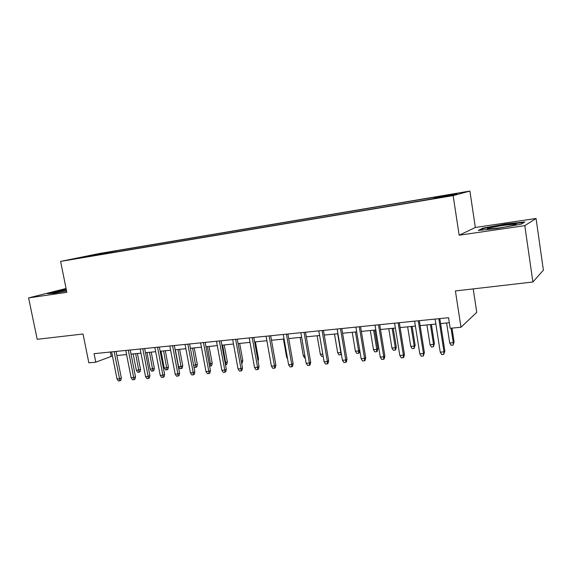 <?xml version="1.0" encoding="UTF-8"?>
<svg xmlns="http://www.w3.org/2000/svg" width="572" height="572" viewBox="0 0 572 572"><rect width="100%" height="100%" fill="white"/><g stroke="black" fill="none" stroke-linecap="round" stroke-linejoin="round"><path stroke-width="0.86" d="M74.374 258.994L83.355 257.264L74.374 258.994M469.898 191.062L99.507 253.489L60.596 261.411L453.138 195.617L469.898 191.062L475.353 227.477L459.159 235.214L524.803 225.654L536.05 218.468L475.353 227.477M536.05 218.468L543.4 270.184L532.897 281.996L455.405 290.955L460.975 327.255L476.762 312.333L473.216 288.896M66.08 288.488L28.6 297.898L37.194 339.303L83.033 334.005L88.846 362.827L95.789 362.169L112.441 355.963M524.803 225.654L532.897 281.996M460.975 327.255L450.2 328.285L448.562 317.71L94.08 353.668L95.789 362.169M442.549 196.954L429.851 199.321L442.592 197.233M93.365 255.755L422.765 200.507L449.785 195.631L456.914 193.722L434.384 197.519L437.816 196.632L115.673 250.901L108.766 252.316L108.437 253.224M93.143 255.512L78.028 258.051L108.766 252.316M459.159 235.214L453.138 195.617M28.6 297.898L66.852 292.328L60.596 261.411M116.888 355.519L126.576 354.568M131.038 354.125L140.977 353.146M145.46 352.702L155.648 351.694M160.153 351.251L170.613 350.221M175.132 349.771L185.871 348.713M190.405 348.269L201.43 347.183M205.977 346.732L217.296 345.617M221.857 345.166L233.483 344.015M238.066 343.565L250.007 342.385M254.604 341.934L266.867 340.719M271.478 340.268L284.077 339.024M288.703 338.567L301.651 337.287M306.292 336.829L319.598 335.521M324.252 335.056L337.938 333.712M342.607 333.247L356.671 331.86L359.724 350.186L359.166 352.831L358.551 353.267L356.756 353.417L355.391 351.244L352.216 332.303M361.347 331.402L375.811 329.972M380.509 329.508L395.381 328.042M400.093 327.577L415.394 326.069M420.113 325.604L435.857 324.045M440.59 323.58L449.342 322.715M110.382 352.016L111.182 356.084M434.327 198.227L434.384 197.519M115.887 251.98L115.673 250.901M93.908 254.812L94.223 255.612M505.605 223.995L482.89 228.135L478.314 230.43L497.44 228.478L521.299 224.124L524.86 221.943L505.605 223.995L505.677 224.467M66.259 289.368L47.412 293.622L53.861 293.329L66.588 291.019M482.982 228.764L482.89 228.135M59.424 290.976L59.352 290.619M438.817 318.697L443.994 351.837L444.866 350.972L443.772 354.368L443.994 351.837L440.261 352.145L435.077 319.076M444.866 350.972L439.811 318.597M443.772 354.368L441.698 354.54L440.261 352.145M454.096 341.884L453.074 345.109L451.079 345.281L449.706 342.986L453.296 342.671L454.096 341.884L451.966 328.121M453.074 345.109L453.296 342.671L451.058 328.206M449.706 342.986L446.603 322.987M499.277 227.935C509.752 226.433 519.347 224.16 515.458 224.138L504.032 225.311C493.636 226.819 484.048 229.086 488.195 229.086L499.277 227.935M480.037 230.251L483.519 228.493L505.548 224.481L523.895 222.529M66.373 289.954L62.112 290.798C56.735 291.949 54.462 292.607 55.291 292.757L59.86 292.242M49.271 293.536L66.323 289.711M418.261 320.785L423.466 353.539L424.41 352.681L423.28 356.041L423.466 353.539L419.819 353.839L414.614 321.157M424.41 352.681L419.326 320.678M423.28 356.041L421.257 356.206L419.819 353.839M398.169 322.822L403.396 355.205L404.411 354.354L403.811 357.2L403.246 357.679L403.396 355.205L399.828 355.498L394.594 323.18M404.411 354.354L399.306 322.708M403.246 357.679L401.265 357.843L399.828 355.498M378.514 324.817L383.762 356.835L384.842 355.984L384.248 358.801L383.655 359.28L383.762 356.835L380.28 357.121L375.025 325.168M384.842 355.984L379.715 324.696M383.655 359.28L381.717 359.438L380.28 357.121M359.295 326.762L364.564 358.43L365.701 357.586L365.115 360.367L364.478 360.846L364.564 358.43L361.147 358.715L355.877 327.113M365.701 357.586L360.56 326.633M364.478 360.846L362.584 360.996L361.147 358.715M434.413 343.615L433.354 346.811L431.41 346.975L430.037 344.709L433.547 344.401L434.413 343.615L431.402 324.488M433.354 346.811L433.547 344.401L430.43 324.581M430.037 344.709L426.912 324.932M415.143 345.309L414.056 348.477L412.155 348.641L410.782 346.396L414.221 346.089L415.143 345.309L412.126 326.39M414.056 348.477L414.221 346.089L411.082 326.49M410.782 346.396L407.643 326.834M396.282 346.968L395.717 349.664L395.166 350.107L393.3 350.264L391.927 348.048L395.295 347.747L396.282 346.968L393.25 328.249M395.166 350.107L395.295 347.747L392.149 328.364M391.927 348.048L388.781 328.693M377.813 348.591L377.248 351.265L376.669 351.701L374.839 351.859L373.473 349.664L376.762 349.37L377.813 348.591L374.767 330.073M376.669 351.701L376.762 349.37L373.609 330.187M373.473 349.664L370.313 330.516M340.483 328.671L345.774 359.988L346.975 359.144L346.389 361.904L345.717 362.376L345.774 359.988L342.428 360.267L337.144 329.014M346.975 359.144L341.806 328.535M345.717 362.376L343.865 362.526L342.428 360.267M355.391 351.244L358.615 350.965L355.448 331.982M358.551 353.267L358.615 350.965L359.724 350.186M322.079 330.537L327.377 361.518L328.635 360.675L328.056 363.406L327.356 363.878L327.377 361.518L324.109 361.79L318.804 330.873M328.635 360.675L323.459 330.401M327.356 363.878L325.547 364.021L324.109 361.79M341.434 354.368L339.046 354.947L337.68 352.795L340.84 352.524L337.659 333.741M340.798 354.797L341.091 352.352M337.68 352.795L334.498 334.048M304.054 332.368L309.373 363.013L310.689 362.176L310.11 364.872L309.38 365.344L309.373 363.013L306.17 363.277L300.851 332.697M310.689 362.176L305.491 332.225M309.38 365.344L307.607 365.487L306.17 363.277M323.173 356.32L321.686 356.449L320.327 354.318L317.131 335.764M320.327 354.318L322.794 354.104M286.415 334.155L291.741 364.478L293.107 363.642L292.535 366.316L291.777 366.781L291.741 364.478L288.61 364.736L283.276 334.477M293.107 363.642L287.902 334.005M291.777 366.781L290.04 366.924L288.61 364.736M305.233 357.865L304.676 357.915L303.317 355.805L300.114 337.444M303.317 355.805L304.847 355.677M269.133 335.914L274.474 365.908L275.89 365.079L275.325 367.724L274.539 368.189L274.474 365.908L271.407 366.166L266.066 336.222M275.89 365.079L270.678 335.757M274.539 368.189L272.83 368.332L271.407 366.166M287.537 358.637L286.643 357.271L283.44 339.089M286.643 357.271L287.287 357.214M252.209 337.63L257.564 367.317L259.023 366.488L258.458 369.104L257.65 369.569L257.564 367.317L254.554 367.567L249.199 337.93M259.023 366.488L253.796 337.466M257.65 369.569L255.977 369.705L254.554 367.567M235.628 339.31L240.991 368.69L242.492 367.868L241.935 370.456L241.098 370.921L240.991 368.69L238.038 368.933L232.682 339.611M242.492 367.868L237.258 339.146M241.098 370.921L239.461 371.056L238.038 368.933M257.765 359.502L258.523 359.094L255.419 341.849M258.523 359.094L258.065 361.189M219.383 340.955L224.746 370.041L226.29 369.219L225.74 371.786L224.875 372.243L224.746 370.041L221.857 370.277L216.488 341.248M226.29 369.219L221.057 340.79M224.875 372.243L223.273 372.379L221.857 370.277M241.284 361.239L242.785 360.474L239.675 343.407M241.377 361.726L238.131 343.558M242.785 360.474L242.249 362.941L241.656 363.263M203.453 342.571L208.823 371.364L210.41 370.542L209.86 373.087L208.98 373.545L208.823 371.364L205.992 371.6L200.622 342.864M210.41 370.542L205.169 342.399M208.98 373.545L207.407 373.673L205.992 371.6M225.082 362.662L227.341 361.833L224.231 344.93M227.341 361.833L226.812 364.278L225.997 364.7L222.651 345.088M225.997 364.7L225.468 364.75M187.838 344.158L193.214 372.658L194.845 371.843L194.294 374.36L193.393 374.817L193.214 372.658L190.433 372.887L185.063 344.437M194.845 371.843L189.597 343.979M193.393 374.817L191.849 374.946L190.433 372.887M209.202 364.049L212.198 363.17L209.08 346.425M212.198 363.17L211.669 365.587L210.832 366.016L207.457 346.582M210.832 366.016L209.588 366.123M172.53 345.71L177.906 373.931L179.572 373.123L179.029 375.611L178.106 376.069L177.906 373.931L175.182 374.159L169.805 345.988M179.572 373.123L174.324 345.531M178.106 376.069L176.591 376.19L175.182 374.159M193.629 365.415L197.326 364.478L194.215 347.89M197.326 364.478L196.811 366.874L195.953 367.296L192.557 348.055M195.953 367.296L194.48 367.424L193.829 366.48M157.514 347.233L162.891 375.175L164.593 374.367L164.057 376.834L163.113 377.291L162.891 375.175L160.224 375.396L154.84 347.504M164.593 374.367L159.345 347.047M163.113 377.291L161.626 377.413L160.224 375.396M182.74 365.758L182.218 368.139L181.345 368.554L179.894 368.683L178.557 366.738L181.16 366.509L182.74 365.758L179.622 349.328M181.345 368.554L177.928 349.499M178.557 366.738L175.325 349.757M142.785 348.727L148.162 376.397L149.9 375.597L149.363 378.042L148.398 378.492L148.162 376.397L145.545 376.619L140.169 348.991M149.9 375.597L144.652 348.541M148.398 378.492L146.947 378.607L145.545 376.619M168.411 367.024L167.896 369.376L167.003 369.791L165.58 369.92L164.243 367.989L166.802 367.767L168.411 367.024L165.294 350.743M167.003 369.791L163.571 350.915M164.243 367.989L161.011 351.165M128.335 350.193L133.719 377.599L135.485 376.798L134.949 379.222L133.97 379.672L133.719 377.599L131.145 377.813L125.769 350.457M135.485 376.798L130.23 350M133.97 379.672L132.54 379.787L131.145 377.813M154.347 368.261L153.832 370.592L152.924 371.006L151.53 371.128L150.193 369.226L154.347 368.261L151.23 352.13M152.924 371.006L149.471 352.309M150.193 369.226L146.961 352.552M114.157 351.63L119.534 378.778L121.335 377.978L120.806 380.38L119.805 380.823L119.534 378.778L117.01 378.986L111.633 351.887M121.335 377.978L116.08 351.437M119.805 380.823L118.404 380.938L117.01 378.986M140.533 369.476L140.026 371.786L139.096 372.2L137.723 372.322L136.393 370.434L140.533 369.476L137.416 353.496M139.096 372.2L135.628 353.675M136.393 370.434L133.162 353.918M514.285 225.111L515.458 224.138"/></g></svg>

